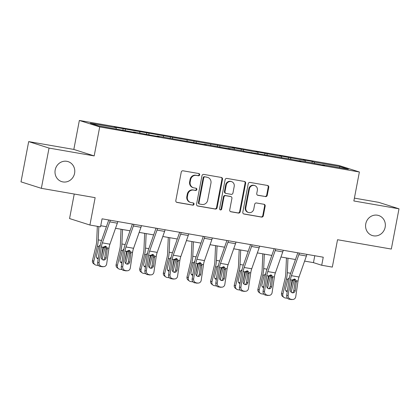 <?xml version="1.0" encoding="UTF-8"?>
<svg xmlns="http://www.w3.org/2000/svg" width="420" height="420" viewBox="0 0 420 420"><rect width="100%" height="100%" fill="white"/><g stroke="black" fill="none" stroke-linecap="round" stroke-linejoin="round"><path stroke-width="0.63" d="M199.663 174.83A1.129 1.055 107.6 0 0 198.833 173.544L183.036 170.803A1.612 1.507 107.6 0 0 181.246 172.127L175.817 200.571A1.612 1.507 107.6 0 0 177.004 202.414L192.806 205.154A1.129 1.055 107.6 0 0 193.358 202.976A1.129 1.055 107.6 0 0 193.226 202.939L191.184 202.587A5.155 4.825 107.6 0 1 190.585 202.44A5.155 4.825 107.6 0 1 187.388 196.702L187.84 194.334A5.155 4.825 107.6 0 1 193.562 190.103L195.61 190.454A1.129 1.055 107.6 0 0 196.161 188.276A1.129 1.055 107.6 0 0 196.03 188.244L193.988 187.887A5.155 4.825 107.6 0 1 193.389 187.74A5.155 4.825 107.6 0 1 190.192 182.007L190.643 179.634A5.155 4.825 107.6 0 1 196.366 175.403L198.413 175.76A1.129 1.055 107.6 0 0 199.663 174.83M193.389 187.74L192.838 187.567A5.155 4.825 107.6 0 1 189.641 181.828L190.092 179.461A5.155 4.825 107.6 0 1 195.82 175.229L197.862 175.581A1.129 1.055 107.6 0 0 198.65 173.513M176.563 202.256L192.255 204.981A1.129 1.055 107.6 0 0 193.042 202.907M190.585 202.44L190.034 202.267A5.155 4.825 107.6 0 1 186.837 196.529L187.288 194.156A5.155 4.825 107.6 0 1 193.011 189.924L195.059 190.281A1.129 1.055 107.6 0 0 195.846 188.213M365.768 223.834A10.5 9.828 107.6 0 0 372.283 235.526A10.5 9.828 107.6 0 0 385.161 227.199A10.5 9.828 107.6 0 0 378.646 215.507A10.5 9.828 107.6 0 0 365.768 223.834M55.193 169.937A10.5 9.828 107.6 0 0 61.709 181.624A10.5 9.828 107.6 0 0 74.587 173.303A10.5 9.828 107.6 0 0 68.072 161.611A10.5 9.828 107.6 0 0 55.193 169.937M265.451 196.618A1.612 1.507 107.6 0 0 267.236 195.295L268.758 187.315A1.612 1.507 107.6 0 0 267.577 185.472L250.026 182.427A1.612 1.507 107.6 0 0 248.236 183.75L242.812 212.2A1.612 1.507 107.6 0 0 243.999 214.037L261.545 217.082A1.612 1.507 107.6 0 0 263.335 215.759L265.172 206.12A1.612 1.507 107.6 0 0 263.986 204.283L256.478 202.981A1.612 1.507 107.6 0 0 254.688 204.298L253.775 209.081A4.31 4.032 107.6 0 1 248.493 212.499A4.31 4.032 107.6 0 1 245.821 207.701L249.391 188.974A4.31 4.032 107.6 0 1 254.678 185.556A4.31 4.032 107.6 0 1 257.35 190.355L256.751 193.473A1.612 1.507 107.6 0 0 257.938 195.31L264.899 196.439A1.612 1.507 107.6 0 0 266.69 195.122L268.212 187.136A1.612 1.507 107.6 0 0 267.466 185.456M49.035 148.076L94.18 155.909L73.826 149.436L28.681 141.603L49.035 148.076L41.354 188.328L95.141 197.662L89.917 225.031L100.522 226.874L102.06 218.82L323.248 257.208L321.715 265.256L332.32 267.099L337.538 239.726L391.319 249.06L399 208.808L378.646 202.335L354.396 198.125M94.18 155.909L99.708 126.924L359.383 171.99L353.855 200.97L399 208.808M222.511 179.287A1.612 1.507 107.6 0 0 221.324 177.45L203.779 174.405A1.612 1.507 107.6 0 0 201.989 175.723L196.565 204.172A1.612 1.507 107.6 0 0 197.747 206.01L215.297 209.055A1.612 1.507 107.6 0 0 217.088 207.737L222.511 179.287L221.959 179.114A1.612 1.507 107.6 0 0 221.219 177.429M226.905 178.416L244.451 181.461A1.612 1.507 107.6 0 1 245.637 183.298L240.209 211.748A1.612 1.507 107.6 0 1 238.418 213.071L230.911 211.769A1.612 1.507 107.6 0 1 229.724 209.927L231.924 198.392A1.612 1.507 107.6 0 0 230.743 196.555L225.761 195.689A1.612 1.507 107.6 0 0 223.97 197.012L221.681 209.024A1.129 1.055 107.6 0 1 220.295 209.916A1.129 1.055 107.6 0 1 219.597 208.661L225.115 179.739A1.612 1.507 107.6 0 1 226.905 178.416M41.354 188.328L21 181.855L28.681 141.603M99.708 126.924L79.354 120.456L339.024 165.517L359.383 171.99M311.981 162.897L312.26 161.448L303.172 159.873L305.177 160.508L279.536 155.768L281.542 156.408L255.901 151.667L257.911 152.308L232.265 147.567L234.276 148.208L114.098 127.061L116.104 127.696L90.353 123.228L98.716 125.885L135.566 132.573L133.56 131.933L133.403 132.195M312.26 161.448L314.27 162.089L340.022 166.556L348.385 169.213L322.628 164.745L324.639 165.386L313.541 163.17L298.998 160.645L301.004 161.285L289.905 159.065L244.645 151.505L242.639 150.864L228.097 148.339L230.102 148.979L204.461 144.239L206.467 144.879L157.19 136.038L159.201 136.673L150.108 135.098L133.56 131.933M305.345 161.747L305.177 160.508M290.819 159.359L290.635 157.983M298.998 160.645L298.841 160.907M281.71 157.647L281.542 156.408M267.188 155.258L266.999 153.883M275.363 156.544L275.205 156.807M258.079 153.541L257.911 152.308M243.553 151.153L243.364 149.782M251.727 152.439L251.57 152.707M234.444 149.441L234.276 148.208M219.917 147.053L219.734 145.682M228.097 148.339L227.939 148.601M210.809 145.341L210.641 144.102M196.287 142.952L196.098 141.582M204.461 144.239L204.304 144.501M187.178 141.241L187.01 140.002M172.652 138.852L172.463 137.477M180.826 140.138L180.668 140.401M163.543 137.135L163.375 135.902M149.016 134.747L148.832 133.376M157.19 136.038L157.033 136.3M139.907 133.035L139.739 131.801M125.38 130.646L125.197 129.276M116.272 128.935L116.104 127.696M74.24 194.035L69.562 218.563L89.917 225.031M73.826 149.436L79.354 120.456M304.61 261.098L313.462 262.637L321.715 265.256M100.742 225.719L106.397 226.7M115.537 228.286L130.032 230.8M139.172 232.386L153.662 234.906M162.808 236.492L177.298 239.006M186.438 240.592L200.933 243.107M210.073 244.692L224.564 247.207M233.709 248.792L248.199 251.307M257.339 252.898L271.834 255.413M280.975 256.998L295.47 259.513M339.139 167.612L340.022 166.556M314.454 163.459L314.27 162.089M322.628 164.745L322.476 165.008M314.774 255.738L313.462 262.637M122.913 130.085L123.186 128.636M146.543 134.19L146.822 132.736M170.179 138.29L170.457 136.841M193.814 142.391L194.087 140.941M217.45 146.491L217.723 145.042M241.08 150.596L241.358 149.142M264.716 154.697L264.994 153.248M288.351 158.797L288.624 157.348M197.305 205.858L214.746 208.882A1.612 1.507 107.6 0 0 216.536 207.559L221.959 179.114M204.992 176.899A1.129 1.055 107.6 0 0 203.742 177.823L198.975 202.797A1.129 1.055 107.6 0 0 199.804 204.083L201.962 204.456A5.155 4.825 107.6 0 0 207.685 200.225L210.945 183.157A5.155 4.825 107.6 0 0 207.748 177.418A5.155 4.825 107.6 0 0 207.149 177.272L204.44 176.726A1.129 1.055 107.6 0 0 203.191 177.65L203.742 177.823M199.678 204.052L199.127 203.879A1.129 1.055 107.6 0 1 198.429 202.624L203.191 177.65M207.748 177.418L207.197 177.245A5.155 4.825 107.6 0 0 206.598 177.098L207.149 177.272M204.44 176.726L206.598 177.098M230.465 211.612L237.872 212.893A1.612 1.507 107.6 0 0 239.657 211.575L245.086 183.125A1.612 1.507 107.6 0 0 244.346 181.44M230.927 196.597L230.375 196.423A1.612 1.507 107.6 0 0 230.191 196.376L225.209 195.515A1.612 1.507 107.6 0 0 223.419 196.833L221.13 208.845L221.681 209.024M220.033 209.785A1.129 1.055 107.6 0 0 221.13 208.845M234.208 186.417A4.31 4.032 107.6 0 0 231.536 181.624A4.31 4.032 107.6 0 0 226.254 185.036L224.994 191.636A1.612 1.507 107.6 0 0 226.18 193.473L231.163 194.339A1.612 1.507 107.6 0 0 232.953 193.016L234.208 186.417M231.536 181.624L230.99 181.451A4.31 4.032 107.6 0 0 225.703 184.863L226.254 185.036M225.997 193.431L225.446 193.253A1.612 1.507 107.6 0 1 224.443 191.462L225.703 184.863M257.497 195.158L264.899 196.439M254.678 185.556L254.126 185.383A4.31 4.032 107.6 0 0 248.845 188.795L249.391 188.974M248.493 212.499L247.942 212.321A4.31 4.032 107.6 0 1 245.27 207.527L248.845 188.795M243.553 213.88L260.993 216.909A1.612 1.507 107.6 0 0 262.784 215.586L264.621 205.947A1.612 1.507 107.6 0 0 263.881 204.262M97.33 226.317L96.695 241.064A8.206 2.861 99.8 0 1 96.096 245.291L92.489 260.5L93.76 261.434A3.281 3.029 126.5 0 0 96.038 265.115L97.555 265.377A3.281 3.029 126.5 0 0 98.406 265.403M98.837 226.579L98.259 239.894A12.306 4.295 99.8 0 1 97.367 246.23L93.76 261.434M105.231 246.194A12.306 4.295 99.8 0 1 104.937 247.543L102.128 259.403M98.175 258.92A2.625 2.425 -53.5 0 1 96.469 256L98.768 246.472L100.275 244.944M104.937 247.543L103.535 247.301L103.462 247.784L102.769 247.664M101.346 256.715L103.462 247.784M94.836 264.6L93.566 263.66A3.281 3.029 -53.5 0 1 92.489 260.5M96.779 257.948A2.625 2.425 126.5 0 0 98.327 257.875M117.8 221.555A5.744 2.006 99.8 0 1 117.332 223.188L109.935 244.183A8.206 2.861 -80.2 0 0 108.943 248.283L106.664 263.912A3.281 3.066 87.2 0 1 103.163 266.627L100.186 266.432L103.163 266.627M108.764 219.986L101.393 240.886A12.306 4.295 -80.2 0 0 99.908 247.039L97.629 262.668L99.089 262.595A3.281 3.066 87.2 0 0 101.651 266.364M110.224 220.238A5.744 2.006 99.8 0 1 109.762 221.876L102.359 242.865A8.206 2.861 -80.2 0 0 101.367 246.965L99.089 262.595M103.115 259.964A2.625 2.452 87.2 0 0 104.69 257.917L106.076 248.11L105.273 246.199M100.186 266.432A3.281 3.066 -92.8 0 1 97.629 262.668M103.793 266.663L102.333 266.737A3.281 3.066 -92.8 0 1 101.703 266.695M107.31 248L106.15 257.843A2.625 2.452 -92.8 0 1 103.352 260.017A2.625 2.452 -92.8 0 1 101.304 257.003L103 247.249L105.404 246.215L105.992 246.404L107.31 248L108.943 248.283M121.018 229.236L120.325 245.17A8.206 2.861 99.8 0 1 119.732 249.391L116.125 264.6L117.39 265.54A3.281 3.029 126.5 0 0 119.674 269.215L121.191 269.477A3.281 3.029 126.5 0 0 122.036 269.504M122.519 229.499L121.895 243.994A12.306 4.295 99.8 0 1 120.997 250.331L117.39 265.54M128.867 250.294A12.306 4.295 99.8 0 1 128.573 251.648L125.758 263.503M121.811 263.02A2.625 2.425 -53.5 0 1 120.099 260.101L122.404 250.577L123.911 249.044M128.573 251.648L127.166 251.402L127.097 251.885L126.404 251.769M124.982 260.815L127.097 251.885M118.472 268.7L117.201 267.766A3.281 3.029 -53.5 0 1 116.125 264.6M120.414 262.048A2.625 2.425 126.5 0 0 121.963 261.975M144.648 233.341L143.96 249.27A8.206 2.861 99.8 0 1 143.362 253.496L139.755 268.7L141.026 269.64A3.281 3.029 126.5 0 0 143.309 273.315L144.821 273.578A3.281 3.029 126.5 0 0 145.672 273.604M146.155 233.599L145.525 248.094A12.306 4.295 99.8 0 1 144.632 254.431L141.026 269.64M152.502 254.394A12.306 4.295 99.8 0 1 152.208 255.749L149.394 267.608M145.446 267.12A2.625 2.425 -53.5 0 1 143.734 264.206L146.039 254.678L147.546 253.145M152.208 255.749L150.801 255.502L150.733 255.985L150.034 255.869M148.612 264.915L150.733 255.985M142.102 272.806L140.837 271.866A3.281 3.029 -53.5 0 1 139.755 268.7M144.049 266.149A2.625 2.425 126.5 0 0 145.598 266.075M141.435 225.656A5.744 2.006 99.8 0 1 140.968 227.293L133.565 248.283A8.206 2.861 -80.2 0 0 132.573 252.383L130.3 268.012A3.281 3.066 87.2 0 1 126.798 270.727L123.821 270.532L126.798 270.727M132.395 224.086L125.029 244.991A12.306 4.295 -80.2 0 0 123.538 251.139L121.264 266.768L122.724 266.7A3.281 3.066 87.2 0 0 125.281 270.464M133.859 224.343A5.744 2.006 99.8 0 1 133.392 225.976L125.995 246.971A8.206 2.861 -80.2 0 0 125.002 251.071L122.724 266.7M126.751 264.065A2.625 2.452 87.2 0 0 128.326 262.017L129.707 252.21L128.909 250.299M123.821 270.532A3.281 3.066 -92.8 0 1 121.264 266.768M127.428 270.764L125.969 270.837A3.281 3.066 -92.8 0 1 125.339 270.795M130.946 252.1L129.785 261.949A2.625 2.452 -92.8 0 1 126.982 264.117A2.625 2.452 -92.8 0 1 124.934 261.103L126.63 251.354L129.035 250.32L129.628 250.504L130.946 252.1L132.573 252.383M165.071 229.756A5.744 2.006 99.8 0 1 164.603 231.394L157.201 252.383A8.206 2.861 -80.2 0 0 156.209 256.484L153.935 272.113A3.281 3.066 87.2 0 1 150.434 274.827L147.457 274.633L150.434 274.827M156.03 228.191L148.664 249.091A12.306 4.295 -80.2 0 0 147.173 255.239L144.9 270.869L146.359 270.8A3.281 3.066 87.2 0 0 148.916 274.565M157.495 228.443A5.744 2.006 99.8 0 1 157.028 230.076L149.625 251.071A8.206 2.861 -80.2 0 0 148.633 255.171L146.359 270.8M150.386 268.165A2.625 2.452 87.2 0 0 151.956 266.117L153.342 256.31L152.544 254.399M147.457 274.633A3.281 3.066 -92.8 0 1 144.9 270.869M151.064 274.869L149.604 274.937A3.281 3.066 -92.8 0 1 148.969 274.901M154.576 256.2L153.421 266.049A2.625 2.452 -92.8 0 1 150.617 268.217A2.625 2.452 -92.8 0 1 148.57 265.209L150.266 255.454L152.67 254.42L153.263 254.609L154.576 256.2L156.209 256.484M168.284 237.442L167.596 253.37A8.206 2.861 99.8 0 1 166.997 257.597L163.391 272.8L164.661 273.74A3.281 3.029 126.5 0 0 166.945 277.421L168.457 277.683A3.281 3.029 126.5 0 0 169.307 277.704M169.785 237.704L169.16 252.194A12.306 4.295 99.8 0 1 168.268 258.536L164.661 273.74M176.132 258.5A12.306 4.295 99.8 0 1 175.844 259.849L173.03 271.709M169.076 271.226A2.625 2.425 -53.5 0 1 167.37 268.307L169.675 258.778L171.176 257.245M175.844 259.849L174.436 259.607L174.363 260.09L173.67 259.97M172.247 269.02L174.363 260.09M165.737 276.906L164.472 275.966A3.281 3.029 -53.5 0 1 163.391 272.8M167.68 270.254A2.625 2.425 126.5 0 0 169.228 270.175M191.919 241.542L191.226 257.471A8.206 2.861 99.8 0 1 190.633 261.697L187.026 276.906L188.291 277.841A3.281 3.029 126.5 0 0 190.575 281.521L192.092 281.783A3.281 3.029 126.5 0 0 192.943 281.804M193.421 241.804L192.796 256.295A12.306 4.295 99.8 0 1 191.898 262.637L188.291 277.841M199.768 262.6A12.306 4.295 99.8 0 1 199.474 263.949L196.665 275.809M192.712 275.326A2.625 2.425 -53.5 0 1 191 272.407L193.305 262.878L194.812 261.35M199.474 263.949L198.072 263.708L197.999 264.191L197.305 264.07M195.883 273.121L197.999 264.191M189.373 281.006L188.102 280.067A3.281 3.029 -53.5 0 1 187.026 276.906M191.315 274.355A2.625 2.425 126.5 0 0 192.864 274.281M215.549 245.642L214.862 261.571A8.206 2.861 99.8 0 1 214.268 265.797L210.662 281.006L211.927 281.946A3.281 3.029 126.5 0 0 214.21 285.621L215.728 285.883A3.281 3.029 126.5 0 0 216.573 285.91M217.056 245.905L216.426 260.4A12.306 4.295 99.8 0 1 215.534 266.737L211.927 281.946M223.403 266.7A12.306 4.295 99.8 0 1 223.109 268.055L220.295 279.909M216.347 279.426A2.625 2.425 -53.5 0 1 214.636 276.507L216.941 266.984L218.447 265.451M223.109 268.055L221.702 267.808L221.634 268.291L220.936 268.175M219.513 277.221L221.634 268.291M213.008 285.106L211.738 284.172A3.281 3.029 -53.5 0 1 210.662 281.006M214.951 278.455A2.625 2.425 126.5 0 0 216.5 278.381M188.701 233.861A5.744 2.006 99.8 0 1 188.239 235.494L180.836 256.489A8.206 2.861 -80.2 0 0 179.844 260.584L177.566 276.218A3.281 3.066 87.2 0 1 174.064 278.927L171.092 278.738L174.064 278.927M179.666 232.291L172.294 253.192A12.306 4.295 -80.2 0 0 170.809 259.345L168.53 274.974L169.995 274.901A3.281 3.066 87.2 0 0 172.552 278.665M181.13 232.543A5.744 2.006 99.8 0 1 180.663 234.181L173.261 255.171A8.206 2.861 -80.2 0 0 172.268 259.271L169.995 274.901M174.022 272.265A2.625 2.452 87.2 0 0 175.591 270.223L176.978 260.411L176.174 258.505M171.092 278.738A3.281 3.066 -92.8 0 1 168.53 274.974M174.694 278.969L173.234 279.038A3.281 3.066 -92.8 0 1 172.604 279.001M178.211 260.305L177.051 270.149A2.625 2.452 -92.8 0 1 174.253 272.318A2.625 2.452 -92.8 0 1 172.205 269.309L173.901 259.555L176.305 258.521L176.894 258.709L178.211 260.305L179.844 260.584M212.336 237.962A5.744 2.006 99.8 0 1 211.869 239.594L204.472 260.589A8.206 2.861 -80.2 0 0 203.48 264.689L201.201 280.319A3.281 3.066 87.2 0 1 197.699 283.033L194.722 282.839L197.699 283.033M203.301 236.392L195.93 257.292A12.306 4.295 -80.2 0 0 194.439 263.445L192.166 279.074L193.625 279.001A3.281 3.066 87.2 0 0 196.187 282.765M204.761 236.644A5.744 2.006 99.8 0 1 204.293 238.282L196.896 259.271A8.206 2.861 -80.2 0 0 195.904 263.372L193.625 279.001M197.652 276.37A2.625 2.452 87.2 0 0 199.227 274.323L200.613 264.516L199.81 262.605M194.722 282.839A3.281 3.066 -92.8 0 1 192.166 279.074M198.329 283.07L196.87 283.138A3.281 3.066 -92.8 0 1 196.24 283.101M201.847 264.406L200.686 274.25A2.625 2.452 -92.8 0 1 197.888 276.423A2.625 2.452 -92.8 0 1 195.841 273.409L197.536 263.655L199.941 262.621L200.529 262.81L201.847 264.406L203.48 264.689M235.972 242.062A5.744 2.006 99.8 0 1 235.505 243.695L228.102 264.689A8.206 2.861 -80.2 0 0 227.11 268.79L224.837 284.419A3.281 3.066 87.2 0 1 221.335 287.133L218.358 286.939L221.335 287.133M226.931 240.492L219.566 261.397A12.306 4.295 -80.2 0 0 218.075 267.545L215.801 283.175L217.261 283.106A3.281 3.066 87.2 0 0 219.817 286.87M228.396 240.749A5.744 2.006 99.8 0 1 227.929 242.382L220.526 263.377A8.206 2.861 -80.2 0 0 219.534 267.477L217.261 283.106M221.288 280.471A2.625 2.452 87.2 0 0 222.863 278.423L224.243 268.616L223.445 266.705M218.358 286.939A3.281 3.066 -92.8 0 1 215.801 283.175M221.965 287.17L220.505 287.243A3.281 3.066 -92.8 0 1 219.875 287.201M225.477 268.506L224.322 278.355A2.625 2.452 -92.8 0 1 221.519 280.523A2.625 2.452 -92.8 0 1 219.471 277.51L221.167 267.76L223.571 266.726L224.165 266.91L225.477 268.506L227.11 268.79M239.185 249.748L238.497 265.676A8.206 2.861 99.8 0 1 237.899 269.903L234.292 285.106L235.562 286.046A3.281 3.029 126.5 0 0 237.846 289.721L239.358 289.984A3.281 3.029 126.5 0 0 240.209 290.01M240.691 250.005L240.061 264.5A12.306 4.295 99.8 0 1 239.169 270.837L235.562 286.046M247.034 270.8A12.306 4.295 99.8 0 1 246.745 272.155L243.931 284.014M239.978 283.526A2.625 2.425 -53.5 0 1 238.271 280.613L240.576 271.084L242.078 269.551M246.745 272.155L245.338 271.908L245.27 272.391L244.571 272.276M243.149 281.321L245.27 272.391M236.639 289.207L235.373 288.272A3.281 3.029 -53.5 0 1 234.292 285.106M238.586 282.555A2.625 2.425 126.5 0 0 240.13 282.481M259.607 246.162A5.744 2.006 99.8 0 1 259.14 247.8L251.738 268.79A8.206 2.861 -80.2 0 0 250.745 272.89L248.472 288.519A3.281 3.066 87.2 0 1 244.97 291.233L241.994 291.039L244.97 291.233M250.567 244.592L243.196 265.498A12.306 4.295 -80.2 0 0 241.71 271.645L239.431 287.275L240.896 287.207A3.281 3.066 87.2 0 0 243.453 290.971M252.032 244.85A5.744 2.006 99.8 0 1 251.564 246.482L244.162 267.477A8.206 2.861 -80.2 0 0 243.17 271.577L240.896 287.207M244.923 284.571A2.625 2.452 87.2 0 0 246.493 282.524L247.879 272.717L247.076 270.806M241.994 291.039A3.281 3.066 -92.8 0 1 239.431 287.275M245.6 291.27L244.136 291.344A3.281 3.066 -92.8 0 1 243.506 291.302M249.113 272.606L247.958 282.455A2.625 2.452 -92.8 0 1 245.154 284.623A2.625 2.452 -92.8 0 1 243.107 281.615L244.802 271.861L247.207 270.827L247.795 271.01L249.113 272.606L250.745 272.89M262.82 253.848L262.132 269.776A8.206 2.861 99.8 0 1 261.534 274.003L257.927 289.207L259.198 290.147A3.281 3.029 126.5 0 0 261.476 293.822L262.993 294.089A3.281 3.029 126.5 0 0 263.844 294.11M264.322 254.105L263.697 268.601A12.306 4.295 99.8 0 1 262.805 274.943L259.198 290.147M270.669 274.906A12.306 4.295 99.8 0 1 270.375 276.255L267.566 288.115M263.613 287.632A2.625 2.425 -53.5 0 1 261.907 284.713L264.206 275.184L265.713 273.651M270.375 276.255L268.973 276.014L268.9 276.496L268.207 276.376M266.784 285.421L268.9 276.496M260.274 293.312L259.003 292.373A3.281 3.029 -53.5 0 1 257.927 289.207M262.216 286.661A2.625 2.425 126.5 0 0 263.765 286.582M283.238 250.262A5.744 2.006 99.8 0 1 282.77 251.9L275.373 272.89A8.206 2.861 -80.2 0 0 274.381 276.99L272.102 292.619A3.281 3.066 87.2 0 1 268.601 295.334L265.624 295.144L268.601 295.334M274.202 248.698L266.831 269.598A12.306 4.295 -80.2 0 0 265.346 275.746L263.067 291.38L264.526 291.307A3.281 3.066 87.2 0 0 267.089 295.071M275.662 248.95A5.744 2.006 99.8 0 1 275.2 250.583L267.797 271.577A8.206 2.861 -80.2 0 0 266.805 275.678L264.526 291.307M268.553 288.671A2.625 2.452 87.2 0 0 270.128 286.624L271.514 276.817L270.711 274.906M265.624 295.144A3.281 3.066 -92.8 0 1 263.067 291.38M269.231 295.375L267.771 295.444A3.281 3.066 -92.8 0 1 267.141 295.407M272.748 276.707L271.588 286.556A2.625 2.452 -92.8 0 1 268.79 288.724A2.625 2.452 -92.8 0 1 266.742 285.716L268.438 275.961L270.842 274.927L271.43 275.116L272.748 276.707L274.381 276.99M286.456 257.948L285.763 273.877A8.206 2.861 99.8 0 1 285.169 278.103L281.563 293.312L282.828 294.247A3.281 3.029 126.5 0 0 285.112 297.927L286.629 298.19A3.281 3.029 126.5 0 0 287.474 298.211M287.957 258.211L287.332 272.701A12.306 4.295 99.8 0 1 286.435 279.043L282.828 294.247M294.305 279.006A12.306 4.295 99.8 0 1 294.01 280.355L291.197 292.215M287.248 291.732A2.625 2.425 -53.5 0 1 285.537 288.813L287.842 279.284L289.349 277.751M294.01 280.355L292.604 280.114L292.535 280.597L291.842 280.476M290.419 289.527L292.535 280.597M283.909 297.413L282.639 296.473A3.281 3.029 -53.5 0 1 281.563 293.312M285.852 290.761A2.625 2.425 126.5 0 0 287.401 290.682M306.873 254.368A5.744 2.006 99.8 0 1 306.406 256L299.003 276.995A8.206 2.861 -80.2 0 0 298.011 281.096L295.738 296.725A3.281 3.066 87.2 0 1 292.236 299.434L289.259 299.245L292.236 299.434M297.832 252.798L290.467 273.698A12.306 4.295 -80.2 0 0 288.976 279.851L286.703 295.481L288.162 295.407A3.281 3.066 87.2 0 0 290.719 299.171M299.297 253.05A5.744 2.006 99.8 0 1 298.83 254.688L291.433 275.678A8.206 2.861 -80.2 0 0 290.441 279.778L288.162 295.407M292.189 292.777A2.625 2.452 87.2 0 0 293.764 290.729L295.144 280.922L294.346 279.011M289.259 299.245A3.281 3.066 -92.8 0 1 286.703 295.481M292.866 299.476L291.406 299.544A3.281 3.066 -92.8 0 1 290.776 299.507M296.383 280.812L295.223 290.656A2.625 2.452 -92.8 0 1 292.42 292.829A2.625 2.452 -92.8 0 1 290.377 289.816L292.068 280.061L294.473 279.027L295.066 279.216L296.383 280.812L298.011 281.096M195.82 175.229L196.366 175.403M190.092 179.461L190.643 179.634M189.641 181.828L190.192 182.007M195.059 190.281L195.61 190.454M193.011 189.924L193.562 190.103M187.288 194.156L187.84 194.334M186.837 196.529L187.388 196.702M192.255 204.981L192.806 205.154M176.642 202.298L177.004 202.414M197.862 175.581L198.413 175.76M216.536 207.559L217.088 207.737M214.746 208.882L215.297 209.055M197.384 205.895L197.747 206.01M198.429 202.624L198.975 202.797M245.086 183.125L245.637 183.298M239.657 211.575L240.209 211.748M237.872 212.893L238.418 213.071M230.543 211.649L230.911 211.769M230.191 196.376L230.743 196.555M225.209 195.515L225.761 195.689M223.419 196.833L223.97 197.012M224.443 191.462L224.994 191.636M257.576 195.195L257.938 195.31M245.27 207.527L245.821 207.701M264.621 205.947L265.172 206.12M262.784 215.586L263.335 215.759M260.993 216.909L261.545 217.082M243.632 213.922L243.999 214.037M268.212 187.136L268.758 187.315M266.69 195.122L267.236 195.295M101.546 240.46L98.259 239.894M98.768 246.472L97.367 246.23M101.367 246.965L103 247.249M102.359 242.865L109.935 244.183M109.762 221.876L117.332 223.188M104.69 257.917L106.15 257.843M107.405 249.249L106.045 248.603M125.176 244.561L121.895 243.994M122.404 250.577L120.997 250.331M148.811 248.666L145.525 248.094M146.039 254.678L144.632 254.431M125.002 251.071L126.63 251.354M125.995 246.971L133.565 248.283M133.392 225.976L140.968 227.293M128.326 262.017L129.785 261.949M131.035 253.349L129.68 252.709M148.633 255.171L150.266 255.454M149.625 251.071L157.201 252.383M157.028 230.076L164.603 231.394M151.956 266.117L153.421 266.049M154.67 257.45L153.316 256.809M172.447 252.767L169.16 252.194M169.675 258.778L168.268 258.536M196.082 256.867L192.796 256.295M193.305 262.878L191.898 262.637M219.713 260.967L216.426 260.4M216.941 266.984L215.534 266.737M172.268 259.271L173.901 259.555M173.261 255.171L180.836 256.489M180.663 234.181L188.239 235.494M175.591 270.223L177.051 270.149M178.306 261.555L176.946 260.909M195.904 263.372L197.536 263.655M196.896 259.271L204.472 260.589M204.293 238.282L211.869 239.594M199.227 274.323L200.686 274.25M201.936 265.655L200.582 265.01M219.534 267.477L221.167 267.76M220.526 263.377L228.102 264.689M227.929 242.382L235.505 243.695M222.863 278.423L224.322 278.355M225.572 269.756L224.217 269.115M243.348 265.072L240.061 264.5M240.576 271.084L239.169 270.837M243.17 271.577L244.802 271.861M244.162 267.477L251.738 268.79M251.564 246.482L259.14 247.8M246.493 282.524L247.958 282.455M249.207 273.856L247.847 273.215M266.984 269.173L263.697 268.601M264.206 275.184L262.805 274.943M266.805 275.678L268.438 275.961M267.797 271.577L275.373 272.89M275.2 250.583L282.77 251.9M270.128 286.624L271.588 286.556M272.843 277.961L271.483 277.316M290.614 273.273L287.332 272.701M287.842 279.284L286.435 279.043M290.441 279.778L292.068 280.061M291.433 275.678L299.003 276.995M298.83 254.688L306.406 256M293.764 290.729L295.223 290.656M296.473 282.062L295.118 281.416"/></g></svg>
